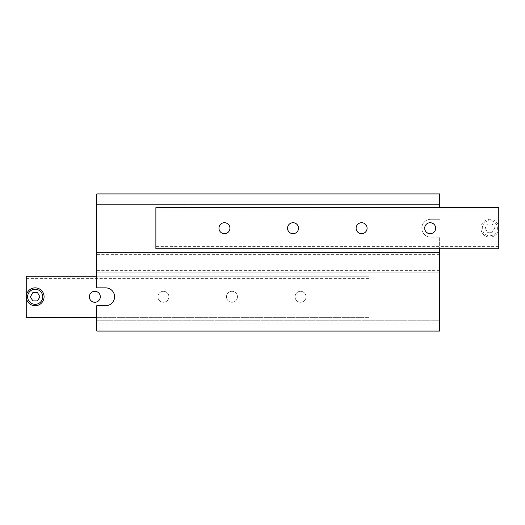 <?xml version="1.0" encoding="UTF-8"?>
<svg xmlns="http://www.w3.org/2000/svg" width="525" height="525" viewBox="0 0 525 525"><rect width="100%" height="100%" fill="white"/><g stroke="black" fill="none" stroke-linecap="round" stroke-linejoin="round"><path stroke-width="0.39" stroke-dasharray="2.62 1.97" d="M498.75 228.211A8.912 8.912 0 0 1 489.838 237.129A8.912 8.912 0 0 1 480.92 228.211A8.912 8.912 0 0 0 489.838 237.129A8.912 8.912 0 0 0 498.75 228.211A8.912 8.912 0 0 0 489.838 219.299A8.912 8.912 0 0 0 480.92 228.211A8.912 8.912 0 0 1 489.838 219.299A8.912 8.912 0 0 1 498.75 228.211L498.75 207.637L155.873 207.637L155.873 248.784L155.873 246.382L155.873 248.784L498.75 248.784L498.75 228.211A8.912 8.912 0 0 1 489.838 237.129A8.912 8.912 0 0 1 480.92 228.211M435.658 228.211A5.486 5.486 0 0 0 430.172 222.725A5.486 5.486 0 0 0 424.692 228.211A5.486 5.486 0 0 0 430.172 233.697A5.486 5.486 0 0 0 435.658 228.211M367.087 228.211A5.486 5.486 0 0 0 361.6 222.725A5.486 5.486 0 0 0 356.114 228.211A5.486 5.486 0 0 0 361.6 233.697A5.486 5.486 0 0 0 367.087 228.211M298.508 228.211A5.486 5.486 0 0 0 293.022 222.725A5.486 5.486 0 0 0 287.543 228.211A5.486 5.486 0 0 0 293.022 233.697A5.486 5.486 0 0 0 298.508 228.211M229.937 228.211A5.486 5.486 0 0 0 224.451 222.725A5.486 5.486 0 0 0 218.964 228.211A5.486 5.486 0 0 0 224.451 233.697A5.486 5.486 0 0 0 229.937 228.211M498.75 207.637L155.873 207.637L498.75 207.637L498.75 210.039L498.75 207.637M498.75 248.784L155.873 248.784L498.75 248.784L498.75 246.382L498.75 248.784M487.462 232.326L485.087 228.211L487.462 224.096L492.214 224.096L494.589 228.211L492.214 232.326L487.462 232.326L485.087 228.211L487.462 224.096L492.214 224.096L494.589 228.211L492.214 232.326L487.462 232.326M439.635 207.637L439.635 193.922L96.764 193.922L96.764 272.783L96.764 270.388L96.764 272.783L439.635 272.783L96.764 272.783L439.635 272.783L439.635 270.388L439.635 272.783L96.764 272.783L96.764 287.871L105.676 287.871A8.912 8.912 0 0 1 114.594 296.789A8.912 8.912 0 0 1 105.676 305.701L96.764 305.701L96.764 320.788L439.635 320.788L96.764 320.788L439.635 320.788L439.635 323.19L439.635 320.788L96.764 320.788L96.764 331.078L439.635 331.078L439.635 237.129L430.723 237.129A8.912 8.912 0 0 1 421.805 228.211A8.912 8.912 0 0 0 430.723 237.129L439.635 237.129L439.635 248.784M439.635 204.212L439.635 201.81L439.635 204.212L96.764 204.212L96.764 201.81L96.764 204.212L439.635 204.212L96.764 204.212M439.635 219.299L430.723 219.299A8.912 8.912 0 0 0 421.805 228.211A8.912 8.912 0 0 1 430.723 219.299L439.635 219.299M439.635 252.217L96.764 252.217L96.764 254.612L96.764 252.217L439.635 252.217L439.635 254.612L439.635 252.217L96.764 252.217M26.25 296.789A8.912 8.912 0 0 0 35.162 305.701A8.912 8.912 0 0 0 44.08 296.789M89.342 296.789A5.486 5.486 0 0 1 94.828 291.303A5.486 5.486 0 0 1 100.308 296.789A5.486 5.486 0 0 1 94.828 302.275A5.486 5.486 0 0 1 89.342 296.789M157.913 296.789A5.486 5.486 0 0 1 163.4 291.303A5.486 5.486 0 0 1 168.886 296.789A5.486 5.486 0 0 1 163.4 302.275A5.486 5.486 0 0 1 157.913 296.789A5.486 5.486 0 0 1 163.4 291.303A5.486 5.486 0 0 1 168.886 296.789A5.486 5.486 0 0 1 163.4 302.275A5.486 5.486 0 0 1 157.913 296.789M226.492 296.789A5.486 5.486 0 0 1 231.978 291.303A5.486 5.486 0 0 1 237.457 296.789A5.486 5.486 0 0 1 231.978 302.275A5.486 5.486 0 0 1 226.492 296.789A5.486 5.486 0 0 1 231.978 291.303A5.486 5.486 0 0 1 237.457 296.789A5.486 5.486 0 0 1 231.978 302.275A5.486 5.486 0 0 1 226.492 296.789M295.063 296.789A5.486 5.486 0 0 1 300.549 291.303A5.486 5.486 0 0 1 306.036 296.789A5.486 5.486 0 0 1 300.549 302.275A5.486 5.486 0 0 1 295.063 296.789A5.486 5.486 0 0 1 300.549 291.303A5.486 5.486 0 0 1 306.036 296.789A5.486 5.486 0 0 1 300.549 302.275A5.486 5.486 0 0 1 295.063 296.789M96.764 276.216L369.127 276.216L369.127 317.363L369.127 276.216L26.25 276.216L26.25 278.618L26.25 276.216L369.127 276.216L26.25 276.216L26.25 317.363L369.127 317.363L369.127 314.961L369.127 317.363L96.764 317.363M26.25 317.363L369.127 317.363L26.25 317.363L26.25 314.961L26.25 317.363M37.538 300.904L39.913 296.789L37.538 292.674L32.786 292.674L30.411 296.789L32.786 300.904L37.538 300.904M497.378 228.211A7.54 7.54 0 0 1 489.838 235.758A7.54 7.54 0 0 1 482.291 228.211A7.54 7.54 0 0 1 489.838 220.671A7.54 7.54 0 0 1 497.378 228.211M498.75 210.039L155.873 210.039M498.75 246.382L155.873 246.382M439.635 201.81L96.764 201.81M439.635 254.612L96.764 254.612M439.635 323.19L96.764 323.19M439.635 270.388L96.764 270.388M26.25 278.618L369.127 278.618M26.25 314.961L369.127 314.961"/><path stroke-width="0.79" d="M435.658 228.211A5.486 5.486 0 0 0 430.172 222.725A5.486 5.486 0 0 0 424.692 228.211A5.486 5.486 0 0 0 430.172 233.697A5.486 5.486 0 0 0 435.658 228.211M367.087 228.211A5.486 5.486 0 0 0 361.6 222.725A5.486 5.486 0 0 0 356.114 228.211A5.486 5.486 0 0 0 361.6 233.697A5.486 5.486 0 0 0 367.087 228.211M298.508 228.211A5.486 5.486 0 0 0 293.022 222.725A5.486 5.486 0 0 0 287.543 228.211A5.486 5.486 0 0 0 293.022 233.697A5.486 5.486 0 0 0 298.508 228.211M229.937 228.211A5.486 5.486 0 0 0 224.451 222.725A5.486 5.486 0 0 0 218.964 228.211A5.486 5.486 0 0 0 224.451 233.697A5.486 5.486 0 0 0 229.937 228.211M498.75 207.637L155.873 207.637L155.873 248.784L498.75 248.784L498.75 207.637M439.635 204.212L96.764 204.212L96.764 193.922L439.635 193.922L439.635 207.637M96.764 305.701L96.764 331.078L439.635 331.078L439.635 252.217L96.764 252.217L96.764 287.871L105.676 287.871A8.912 8.912 0 0 1 114.594 296.789A8.912 8.912 0 0 1 105.676 305.701L96.764 305.701M96.764 204.212L96.764 252.217M439.635 248.784L439.635 252.217M44.08 296.789A8.912 8.912 0 0 1 35.162 305.701A8.912 8.912 0 0 1 26.25 296.789A8.912 8.912 0 0 1 35.162 287.871A8.912 8.912 0 0 1 44.08 296.789A8.912 8.912 0 0 0 35.162 287.871A8.912 8.912 0 0 0 26.25 296.789L26.25 276.216L96.764 276.216M89.342 296.789A5.486 5.486 0 0 1 94.828 291.303A5.486 5.486 0 0 1 100.308 296.789A5.486 5.486 0 0 1 94.828 302.275A5.486 5.486 0 0 1 89.342 296.789M96.764 317.363L26.25 317.363L26.25 296.789M37.538 300.904L39.913 296.789L37.538 292.674L32.786 292.674L30.411 296.789L32.786 300.904L37.538 300.904M27.622 296.789A7.54 7.54 0 0 0 35.162 304.329A7.54 7.54 0 0 0 42.709 296.789A7.54 7.54 0 0 0 35.162 289.242A7.54 7.54 0 0 0 27.622 296.789"/></g></svg>
